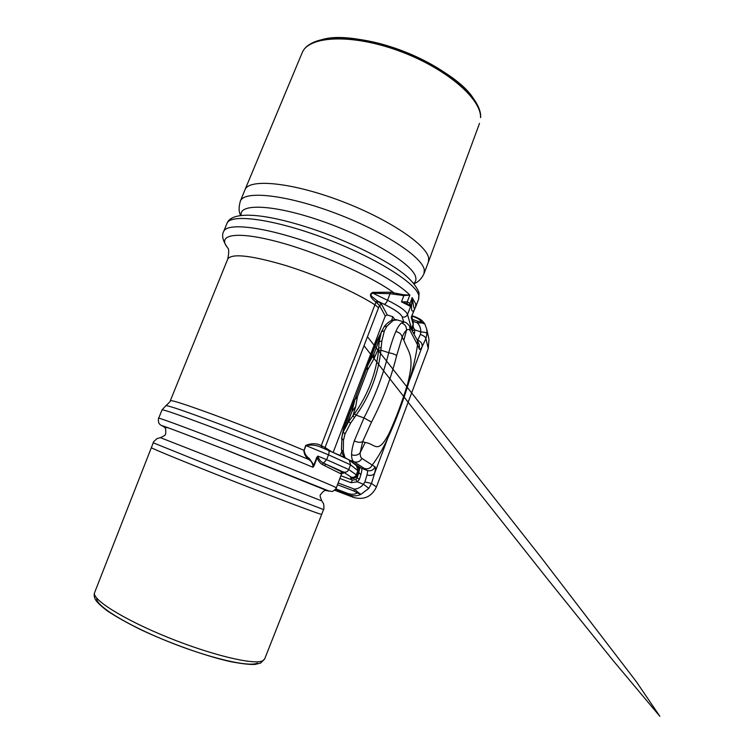 <?xml version="1.0" encoding="UTF-8"?>
<svg xmlns="http://www.w3.org/2000/svg" width="754" height="754" viewBox="0 0 754 754"><rect width="100%" height="100%" fill="white"/><g stroke="black" fill="none" stroke-linecap="round" stroke-linejoin="round"><path stroke-width="1.13" d="M264.607 659.09L260.592 663.086L255.21 664.387C250.055 664.717 241.638 663.765 229.942 661.522C204.852 655.82 169.641 643.275 140.753 629.665C127.077 622.908 115.814 616.565 106.964 610.655C100.819 605.886 97.002 602.248 95.513 599.741C94.203 597.225 93.882 594.915 94.533 592.814C91.941 599.505 123.694 619.524 167.822 637.366C211.902 655.264 254.484 665.273 262.76 660.777L264.692 658.883L321.713 514.36L320.601 514.153C314.729 512.513 274.126 497.169 229.725 479.714C185.296 462.259 151.102 448.206 151.3 447.631L151.309 447.593M357.123 475.708L358.753 471.373L350.535 464.813L328.49 454.822C329.291 452.466 329.272 450.977 328.424 450.355L321.572 447.527C316.831 445.152 311.628 444.502 305.964 445.576L304.126 450.345C304.644 453.785 306.369 456.509 309.31 458.526L314.192 465.472L313.014 467.282C313.033 463.899 311.609 461.297 308.754 459.497C305.672 457.103 304.032 454.021 303.843 450.232C278.65 439.639 243.193 425.652 215.701 415.482C187.246 405.03 172.119 400.091 170.338 400.657L170.3 400.77M410.713 305.973L407.037 303.711L407.273 301.836L409.959 303.419L410.553 306.426L401.496 301.864L407.273 301.836L409.846 295.078L403.871 295.606L390.082 293.702L373.032 293.249C370.355 293.909 370.299 295.257 372.844 297.283L381.599 304.38L379.451 305.408L325.059 447.499L331.345 451.571M304.126 450.345L305.681 445.454C311.449 443.107 316.642 443.163 321.27 445.623L325.059 447.499L325.21 449.026M305.681 445.454L328.49 454.822L326.633 459.676L348.744 469.535L350.535 464.813L349.375 460.157L343.494 456.905L321.572 447.527L321.27 445.623L375.944 302.052C374.022 300.573 366.595 294.654 373.051 292.363L390.61 292.232L404.116 294.842L409.846 295.078C395.492 280.205 350.487 256.614 305.917 241.525C261.308 226.37 227.482 222.92 223.797 231.176L223.504 231.893M356.256 465.51L356.472 464.982M381.599 304.38L387.311 314.965L392.834 316.737L391.703 320.28M341.798 451.646L340.139 455.369M387.311 314.965L385.256 315.973L333.193 452.343M412.928 301.939C413.418 306.228 413.993 308.527 414.653 308.829L415.577 307.208L415.737 303.862L412.155 297.613L412.928 301.939L411.759 303.56L412.155 297.613L409.479 305.012M309.31 458.526L308.754 459.497C284.117 449.139 246.935 434.389 217.067 423.145C185.984 411.514 168.943 405.671 165.965 405.614L162.072 409.827C164.165 409.667 182.129 415.972 215.964 428.753C248.386 441.071 288.471 456.99 313.014 467.282L316.727 457.414L317.858 456.095C318.876 459.629 320.884 462.004 323.871 463.21L326.03 464.285L324.116 465.435L322.184 464.37C319.941 463.107 318.282 460.854 317.208 457.612L314.192 465.472M392.834 316.737L394.785 319.536M414.86 308.706L413.644 310.902C411.722 311.996 411.09 309.545 411.759 303.56L407.509 314.465L411.533 328.574L413.154 324.295L411.232 317.283L414.559 309.394M407.037 303.711L401.496 301.864L404.116 294.842M350.921 478.083L350.506 477.942C352.344 478.309 352.58 478.036 351.213 477.131L343.362 471.976L326.03 464.285L342.768 472.324C344.342 473.371 343.72 473.54 340.912 472.833M412.07 330.177L413.06 327.547L413.286 322.118L411.873 316.868L411.232 317.283L414.653 308.829M385.256 315.973L379.451 305.408L375.944 302.052L377.575 300.94M393.079 294.239L393.824 292.759C369.658 275.172 316.03 251.638 275.691 241.271C235.191 230.771 216.926 234.909 227.567 247.755L227.972 248.245M373.051 292.363L373.032 293.249L387.565 300.29L390.61 292.232M403.739 321.883L402.202 316.934C400.958 313.805 394.945 309.592 384.182 304.286L378.612 301.6L376.774 302.722M322.062 447.725L321.609 445.774M316.727 457.414L317.208 457.612L317.858 456.095L326.633 459.676L322.184 464.37M397.311 319.913L393.286 320.384L386.934 326.171L384.408 330.676L381.854 340.94L380.893 350.176L378.555 350.431L379.13 341.788L381.392 331.779L380.204 335.539M388.838 433.965C395.878 418.63 402.136 401.967 407.612 383.965C414.851 355.285 409.149 354.173 403.861 340.243L402.174 337.217L396.67 355.586C390.977 378.489 382.589 400.657 371.505 422.099L362.674 441.552L365.181 442.523C375.473 443.569 377.226 455.359 388.838 433.965L387.829 438.093C382.495 449.601 377.339 458.507 372.353 464.813C370.666 468.225 368.009 469.45 364.389 468.479L353.89 461.759C352.354 460.817 351.59 458.47 351.571 454.728C351.6 450.977 352.514 446.359 354.314 440.864L363.984 417.914C374.889 396.858 383.136 375.124 388.734 352.702L380.893 350.176C379.714 361.647 377.028 372.91 372.844 383.974C368.631 395.021 363.07 405.416 356.152 415.162L354.38 413.908C361.128 404.389 366.567 394.238 370.685 383.437C374.776 372.636 377.405 361.637 378.555 350.431M371.505 422.099L363.984 417.914L356.152 415.162L350.478 423.305L344.993 434.097L343.466 440.232L343.296 451.759L344.776 457.018L342.646 454.455M343.296 451.759L341.458 449.686L341.93 437.556M343.466 440.232L341.59 438.253L343.221 431.825L348.772 421.411L354.38 413.908M344.993 434.097L343.221 431.825L345.568 426.66M354.521 417.462L352.853 415.954L355.718 406.51L357.453 396.679L367.679 369.865L373.852 358.942L378.753 347.999L381.166 347.49M384.408 330.676L381.392 331.779L384.191 326.736C385.351 324.861 387.707 322.778 391.279 320.478L391.024 320.601M386.934 326.171L384.191 326.736M393.286 320.384L391.279 320.478L395.058 319.526M396.67 355.586C395.416 354.512 392.777 353.551 388.734 352.702C391.024 344.229 393.39 337.161 395.831 331.506C397.754 327.217 399.658 324.371 401.552 322.966L404.408 322.09L396.302 319.677M413.22 327.132L414.662 329.828L414.643 332.9L413.446 332.618M428.837 338.753L426.717 329.149L424.785 323.9L426.717 329.149L427.018 333.428L425.897 338.612C425.624 337.113 423.795 335.709 420.402 334.408L420.779 331.92L414.662 329.828L412.372 330.695M351.816 462.061L361.524 468.3C362.099 468.875 361.882 471.024 360.855 474.747L359.422 479.346L357.302 481.863L355.888 479.61L357.255 477.574M359.422 479.346L357.142 477.923L358.8 472.749M344.776 457.018L345.313 457.782M346.736 424.313L351.911 411.703L354.842 399.818L353.777 401.731M367.471 365.85L373.984 353.814L376.576 347.198M365.181 442.523L360.167 452.758C360.12 455.802 360.723 457.706 361.958 458.451L375.058 466.886C375.652 467.471 375.501 469.601 374.615 473.286L387.829 438.093C395.907 420.685 403.022 401.731 409.186 381.222L422.089 346.849C420.666 349.338 419.752 350.073 419.328 349.055L417.499 344.785C416.076 355.417 413.305 367.556 409.186 381.222L407.612 383.965M351.034 479.553L351.534 478.196M428.998 339.507L428.234 348.631L376.416 486.98C371.599 496.763 363.965 500.251 353.513 497.423L334.616 490.204M335.784 488.875L348.112 493.578C352.033 494.699 355.068 494.464 357.207 492.862L353.89 490.986L354.427 489.148C358.112 488.771 361.119 487.131 363.456 484.219L364.879 481.957L367.01 474.888C370.553 475.962 373.089 475.425 374.615 473.286L371.524 483.455L368.838 488.375L360.836 494.379C357.217 496.198 352.995 496.321 348.169 494.728L335.106 489.751M367.01 474.888C367.613 472.343 367.679 470.873 367.217 470.468L364.389 468.479M379.394 338.414L377.424 339.762L367.49 365.794L366.68 368.678L367.679 369.865L367.368 366.972L366.68 368.678M419.328 349.055L419.422 345.257L417.405 340.412L417.499 344.785L410.204 330.742L409.601 326.133C407.349 323.4 405.624 322.052 404.417 322.09L404.804 322.212M354.314 440.864C357.764 442.523 360.553 442.749 362.674 441.552L360.167 452.758C357.933 455.265 355.077 455.916 351.571 454.728M403.861 340.243L406.519 330.214C405.049 331.345 403.607 333.673 402.174 337.217C401.618 334.333 399.497 332.429 395.831 331.506M410.204 330.742C409.281 329.272 408.055 329.102 406.519 330.214C406.613 326.642 404.964 324.22 401.552 322.966M345.652 426.5L348.772 421.411L350.478 423.305M348.668 420.195L351.911 411.703L355.718 406.51M354.842 399.818L357.453 396.679L355.398 398.235L354.842 399.818M366.708 367.924L355.398 398.235M377.452 344.71L373.984 353.814L373.852 358.942M376.576 347.189L379.083 339.507L379.13 341.788L381.854 340.94M424.653 323.692L421.524 322.147L422.023 322.976L417.198 322.759L417.904 321.298L421.524 322.147C420.713 320.318 418.461 318.64 414.785 317.132L411.995 316.171M424.785 323.9L422.023 322.976M427.018 333.428C426.491 332.637 424.408 332.137 420.779 331.92C420.902 328.358 419.714 325.304 417.198 322.759L413.069 321.327M409.347 325.737L417.235 340.045M357.207 492.862L360.836 494.379L358.207 492.428L357.207 492.862M338.15 482.975L354.427 489.148L358.207 492.428M376.416 486.98L371.524 483.455L364.879 481.957M339.856 478.47L351.044 482.692L357.302 481.863L363.456 484.219L368.838 488.375M357.5 474.709L358.131 474.879M162.044 409.912L158.679 418.197C158.953 417.565 195.126 431.015 241.61 449.177C288.075 467.329 329.903 484.37 335.351 487.254L336.293 487.866C337.358 487.178 333.73 491.561 331.92 491.448L326.963 490.571C326.557 491.551 325.558 487.979 320.648 494.511C319.696 494.973 320.111 497.112 321.883 500.948L160.376 437.65C164.249 436.029 166.012 434.728 165.626 433.757C166.427 425.558 163.241 427.518 163.448 426.462M336.293 487.847L341.515 474.106L324.116 465.435M321.883 500.948L323.636 503.889C324.069 507.781 324.041 509.666 323.541 509.544L231.78 474.473L153.25 442.805M325.521 490.053L223.881 449.082C176.323 430.581 151.808 421.571 166.53 427.791M326.963 490.571C329.178 491.325 329.507 491.344 327.943 490.609L229.489 451.26C183.015 433.145 154.316 422.428 163.458 426.472C159.009 424.323 160.498 424.785 159.32 423.72C157.916 422.297 158.444 417.028 158.679 418.197L158.66 418.244M378.555 307.849L375.228 304.984C354.427 291.694 316.963 275.135 284.908 265.267C251.176 255.408 232.157 253.269 227.831 258.848L170.338 400.657C170.97 400.732 169.509 402.382 165.965 405.614L165.805 405.699M415.671 306.944L418.621 299.159L418.819 295.7C416.934 283.608 375.181 257.199 324.484 238.16C273.806 219.018 231.016 213.448 227.048 223.184L226.737 223.957M413.823 283.259C415.605 281.798 416.246 279.866 415.746 277.453C413.889 265.012 371.288 238.453 323.023 221.516C274.748 204.457 238.641 202.977 241.195 215.324M414.191 283.702C418.376 281.996 421.637 278.669 423.984 273.711L424.295 269.941C422.702 257.161 382.966 230.941 334.512 212.864C286.086 194.673 244.73 190.404 240.479 200.828L240.158 201.601M424.097 273.41L428.338 262.222L428.687 258.349C427.292 245.078 387.876 218.481 339.536 200.47C291.223 182.345 249.697 178.538 245.125 189.414L244.748 190.319M245.125 189.414L302.316 52.384C310.196 34.543 352.467 32.733 398.932 49.547C445.435 66.437 481.382 96.927 480.675 117.096L480.571 117.671C481.457 98.689 445.388 67.719 398.583 50.772C351.816 33.676 309.272 35.853 302.316 52.384L301.779 53.685M227.529 247.698L227.727 247.953C228.98 248.773 229.009 252.392 227.831 258.848L227.614 259.395M475.868 103.157C460.647 67.125 354.126 25.023 318.377 40.97M160.357 437.65L157.039 438.611C154.052 441.175 152.789 442.589 153.241 442.834L94.721 592.314M257.406 663.096C249.282 667.46 208.83 658.072 167.03 641.117C125.173 624.218 94.75 604.991 96.851 598.29M411.354 328.97L411.741 329.621M384.182 304.286C385.417 303.985 386.548 302.656 387.565 300.29C399.554 306.237 406.199 310.959 407.509 314.465C406.406 316.68 404.634 317.5 402.202 316.934M328.48 450.383L348.131 459.412M356.538 465.727L357.971 470.383L356.284 474.832L357.104 475.755C355.605 478.13 353.701 478.941 351.402 478.177L350.506 477.942M343.362 471.976C345.803 472.645 347.603 471.834 348.744 469.535L356.284 474.832C355.219 476.999 353.522 477.763 351.213 477.131M358.772 471.325C359.347 469.063 358.716 467.282 356.868 465.991L349.027 459.883M413.154 327.321L413.239 321.949M344.399 456.217L342.721 454.653L341.458 449.686M344.258 455.878L342.552 454.228M396.048 319.658L395.473 319.545M414.643 332.9L414.182 333.984M351.044 482.692L352.429 480.081L355.888 479.648M352.429 480.081L340.902 475.727L352.429 480.072L355.888 479.61L357.142 477.923L358.942 472.249M360.855 474.747L358.829 472.494L359.912 467.273M375.058 466.886C373.409 470.232 370.789 471.429 367.217 470.468L361.524 468.3L352.118 462.287M354.163 401.439L344.041 427.98L342.316 434.558M343.692 428.168L344.955 427.857M380.742 333.636L377.877 339.291L367.914 365.417M428.234 348.631L425.897 338.612L422.089 346.849C422.513 343.824 421.062 341.581 417.735 340.111L420.402 334.408M353.513 497.423L348.169 494.728L348.112 493.578M361.958 458.451C360.044 461.618 357.358 462.72 353.89 461.759L349.225 460.025M380.921 333.089L377.396 339.837M412.561 319.442L417.904 321.298M353.89 490.986L337.472 484.756M415.331 316.982L414.785 317.132M340.921 472.824L342.439 473.163L341.524 474.068M323.541 509.553L321.713 514.36M418.715 298.904L419.073 292.797C415.68 284.135 407.349 275.54 394.078 266.982C375.417 254.899 348.282 241.855 320.365 231.657C270.177 213.976 232.421 209.603 227.048 223.184L223.797 231.176C221.45 235.125 222.637 240.554 227.35 247.482M479.516 123.364L428.451 261.911M356.538 465.02L356.312 465.557M245.097 189.471L240.479 200.828C238.613 206.841 238.66 211.704 240.601 215.399M364.041 345.737L451.363 457.593L547.31 578.77L612.861 660.25L659.854 716.3L636.348 681.691L541.608 558.101L367.471 336.774M344.418 457.339L343.504 456.095M354.71 399.403L343.701 428.131L341.553 438.564M379.083 339.507L380.148 335.756M412.146 315.756L415.2 316.821C420.911 319.385 421.561 319.715 424.634 323.654"/></g></svg>
